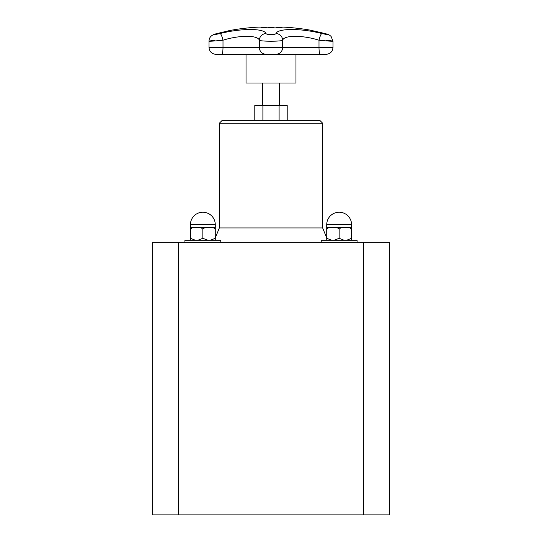 <?xml version="1.0" encoding="UTF-8"?>
<svg xmlns="http://www.w3.org/2000/svg" width="542" height="542" viewBox="0 0 542 542"><rect width="100%" height="100%" fill="white"/><g stroke="black" fill="none" stroke-linecap="round" stroke-linejoin="round"><path stroke-width="0.81" d="M287.206 120.338L287.206 105.534L254.794 105.534L254.794 120.338M262.592 105.534L262.592 83.007M295.966 54.288L295.966 83.007L246.034 83.007L246.034 54.288M270.953 27.229L273.168 27.296L273.981 27.5L273.148 27.717L267.897 27.5L270.953 27.276M271.806 27.29L273.981 27.561M268.846 27.493L273.026 27.547M267.897 27.561L270.058 27.29M278.805 27.703A229.564 90.907 -90 0 0 276.4 27.236A229.09 210.364 -90 0 1 277.24 27.236A229.564 90.907 90 0 1 279.645 27.703A228.622 209.93 -90 0 1 281.765 27.723A229.544 90.9 90 0 1 282.091 27.798A228.548 209.862 90 0 0 277.009 27.798A229.544 90.9 -90 0 0 276.684 27.723A228.622 209.93 -90 0 1 278.805 27.703L278.805 27.764A228.561 209.876 -90 0 0 276.921 27.777M276.745 27.29A229.036 210.31 -90 0 1 277.24 27.296A229.503 90.887 90 0 1 279.645 27.764A228.561 209.876 -90 0 1 281.765 27.777A229.49 90.88 90 0 1 281.833 27.798M266.149 27.236A229.09 210.682 90 0 1 266.989 27.242A229.557 90.168 90 0 0 264.286 27.791A228.548 210.174 -90 0 0 262.694 27.784L261.095 27.608L264.428 27.412A228.914 210.513 90 0 1 265.14 27.418A229.557 90.168 -90 0 1 266.149 27.236L266.149 27.296A229.036 210.628 90 0 1 266.664 27.296M261.989 27.595L263.06 27.764A228.561 210.194 90 0 1 263.758 27.771A229.503 90.148 -90 0 1 264.835 27.534L264.835 27.479A228.853 210.459 -90 0 0 264.259 27.473L263.06 27.71A228.622 210.242 90 0 1 263.758 27.71L263.758 27.771M261.203 27.744L262.985 27.5M263.656 27.479L264.428 27.473A228.853 210.459 90 0 1 265.14 27.473A229.503 90.148 -90 0 1 266.149 27.296M263.758 27.71A229.557 90.168 -90 0 1 264.835 27.479M216.373 33.706A6.89 3.482 74.4 0 1 216.4 33.699A6.89 3.482 74.4 0 1 216.617 33.651L229.91 30.474A229.564 229.564 0 0 1 258.602 27.1L283.398 27.1A229.564 229.564 0 0 1 310.038 30.108L324.909 33.523A6.89 2.845 -75 0 1 325.065 33.55A6.89 2.845 -75 0 1 325.234 33.611M214.666 40.332C203.474 41.592 210.818 41.483 222.999 40.203C239.435 35.047 257.89 35.02 259.327 40.203L259.327 47.425A6.89 6.836 90 0 0 265.539 54.281L276.461 54.281A0.576 0.569 90 0 1 276.406 54.288L326.67 54.288L276.461 54.281A6.89 6.836 -90 0 0 282.673 47.425L209.022 47.425L209.022 41.192C209.016 37.364 211.482 34.864 216.4 33.699L230.059 30.447M324.909 33.523C329.285 34.912 328.262 34.912 321.819 33.523C300.945 28.17 277.761 28.204 275.993 33.523C275.668 34.918 266.318 34.912 266.007 33.523C264.198 28.17 240.912 28.204 220.181 33.523A6.89 1.26 76.1 0 1 222.999 40.203L222.999 47.425A6.89 1.294 90 0 1 221.82 54.281L265.594 54.288A0.576 0.569 90 0 0 265.641 54.281M266.007 33.523A6.89 6.639 152.8 0 0 259.327 40.203C260.045 41.551 281.921 41.558 282.673 40.203C284.076 35.047 302.456 35.02 319.001 40.203C331.86 41.558 338.669 41.558 326.216 40.203M321.819 33.523A6.89 1.26 103.9 0 0 319.001 40.203L319.001 47.425L282.673 47.425L282.673 40.203A6.89 6.639 27.2 0 0 275.993 33.523M262.897 120.338L262.897 105.534M279.103 120.338L279.103 105.534M207.735 240.228L202.85 238.304L202.85 229.3C204.388 227.464 206.461 226.827 209.063 227.376C211.665 226.827 213.731 227.464 215.276 229.3L215.276 240.228L215.276 238.304L210.391 240.228M195.31 240.228L190.425 238.304L190.425 240.228L190.425 229.3C191.963 227.464 194.036 226.827 196.638 227.376C199.239 226.827 201.306 227.464 202.85 229.3L202.85 238.304L197.965 240.228M210.391 227.376L215.276 227.376L215.276 229.3L215.276 224.652A12.425 12.425 0 0 0 202.85 212.227A12.425 12.425 0 0 0 190.425 224.652L215.276 224.652M190.425 238.304L190.425 227.376L190.425 229.3L190.425 227.376L195.31 227.376M197.965 227.376L207.735 227.376M184.917 242.294L184.917 240.228L220.784 240.228L220.784 242.294M344.034 240.228L339.15 238.304L339.15 229.3C340.694 227.464 342.761 226.827 345.362 227.376C347.964 226.827 350.037 227.464 351.575 229.3L351.575 240.228L351.575 238.304L351.575 240.228L351.575 238.304L346.69 240.228M331.609 240.228L326.724 238.304L326.724 240.228L326.724 229.3C328.269 227.464 330.335 226.827 332.937 227.376C335.539 226.827 337.612 227.464 339.15 229.3L339.15 238.304L334.265 240.228M346.69 227.376L351.575 227.376L351.575 229.3L351.575 224.652A12.425 12.425 0 0 0 339.15 212.227A12.425 12.425 0 0 0 326.724 224.652L351.575 224.652M322.653 123.21L219.347 123.21L222.22 120.338L319.78 120.338L322.653 123.21L322.653 227.945L326.724 237.965L326.724 227.376L326.724 229.3L326.724 227.376L331.609 227.376M334.265 227.376L344.034 227.376M321.216 242.294L321.216 240.228L357.083 240.228L357.083 242.294M363.716 514.9L389.366 514.9L389.366 242.294L152.634 242.294L152.634 514.9L363.716 514.9L363.716 242.294M178.284 514.9L178.284 242.294M326.724 224.652L326.724 229.3M351.575 238.304L351.575 229.3M190.425 224.652L190.425 229.3M322.653 227.945L219.347 227.945L215.276 237.965L215.276 229.3M238.195 54.288L265.539 54.281A0.576 0.569 90 0 0 265.594 54.288L276.406 54.288A0.576 0.569 90 0 1 276.359 54.281M320.18 54.281A6.89 1.294 -90 0 1 319.001 47.425L332.978 47.425C332.652 51.321 330.566 53.611 326.718 54.281M220.181 33.523C213.995 34.871 212.81 34.918 216.617 33.651M279.408 105.534L279.408 83.007M326.616 54.281L323.533 54.288M215.384 54.281L221.813 54.288M215.282 54.281C211.434 53.611 209.347 51.321 209.022 47.425M332.978 47.425L332.978 41.199L331.101 36.443C329.34 34.973 329.299 34.722 325.065 33.55L310.044 30.108M219.347 123.21L219.347 227.945"/></g></svg>
